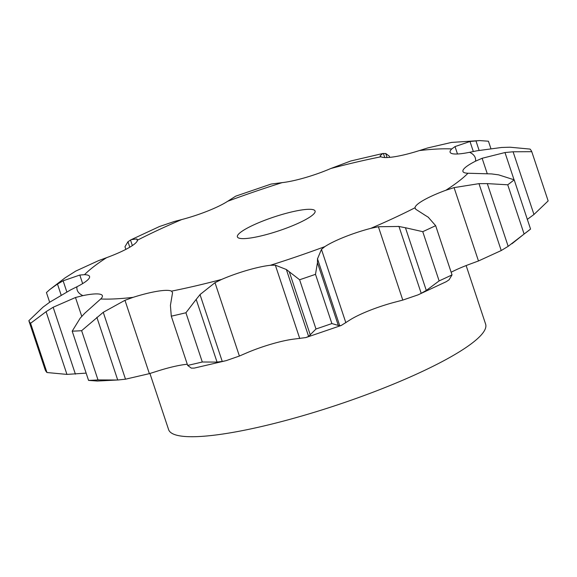 <?xml version="1.0" encoding="UTF-8"?>
<svg xmlns="http://www.w3.org/2000/svg" width="577" height="577" viewBox="0 0 577 577"><rect width="100%" height="100%" fill="white"/><g stroke="black" fill="none" stroke-linecap="round" stroke-linejoin="round"><path stroke-width="0.87" d="M315.496 274.32L331.876 323.553L338.31 325.435L317.451 262.723L315.496 274.32A265.319 47.437 161.6 0 1 299.607 279.758L315.987 328.998L308.616 336.413L305.86 337.574L294.847 338.987A41.933 7.501 161.6 0 0 271.81 343.971A41.933 7.501 161.6 0 0 246.163 353.117L239.397 356.038L226.162 360.647L222.26 361.476L200.01 294.587L214.997 282.687L239.397 356.038M317.516 258.503L317.458 263.141M338.158 325.378L339.882 325.753M331.876 323.553A265.319 47.437 161.6 0 1 315.987 328.998M324.829 246.631A209.732 37.498 161.6 0 1 270.332 265.29A41.933 7.501 161.6 0 0 247.295 270.274A41.933 7.501 161.6 0 0 221.647 279.419A209.732 37.498 161.6 0 1 171.484 291.14A41.933 7.501 161.6 0 0 157.629 291.219A41.933 7.501 161.6 0 0 133.092 297.35A209.732 37.498 161.6 0 1 100.708 298.987A41.933 7.501 161.6 0 0 102.374 295.684A41.933 7.501 161.6 0 0 99.749 294.147A41.933 7.501 161.6 0 0 82.893 295.619A209.732 37.498 161.6 0 1 76.972 286.733A41.933 7.501 161.6 0 0 89.154 278.265A41.933 7.501 161.6 0 0 89.558 276.462A41.933 7.501 161.6 0 0 84.502 274.681A209.732 37.498 161.6 0 1 106.622 257.659A41.933 7.501 161.6 0 0 128.693 247.836A41.933 7.501 161.6 0 0 137.485 240.155A209.732 37.498 161.6 0 1 181.726 219.556A41.933 7.501 161.6 0 0 207.77 211.002A41.933 7.501 161.6 0 0 227.648 201.286A209.732 37.498 161.6 0 1 282.153 182.628A41.933 7.501 161.6 0 0 305.19 177.651A41.933 7.501 161.6 0 0 330.837 168.498A209.732 37.498 161.6 0 1 381 156.778A41.933 7.501 161.6 0 0 394.856 156.699A41.933 7.501 161.6 0 0 419.392 150.568A209.732 37.498 161.6 0 1 451.777 148.931A41.933 7.501 161.6 0 0 450.11 152.234A41.933 7.501 161.6 0 0 452.736 153.778A41.933 7.501 161.6 0 0 469.591 152.299A209.732 37.498 161.6 0 1 475.513 161.185A41.933 7.501 161.6 0 0 463.331 169.652A41.933 7.501 161.6 0 0 462.927 171.456A41.933 7.501 161.6 0 0 467.983 173.237A209.732 37.498 161.6 0 1 445.862 190.259A41.933 7.501 161.6 0 0 423.785 200.089A41.933 7.501 161.6 0 0 415 207.763A209.732 37.498 161.6 0 1 370.759 228.362A41.933 7.501 161.6 0 0 344.714 236.916A41.933 7.501 161.6 0 0 324.829 246.631L321.454 249.379L317.501 258.857L339.752 325.753L341.231 325.471L349.352 320.329A41.933 7.501 161.6 0 1 369.23 310.614A41.933 7.501 161.6 0 1 395.274 302.067L402.789 300.09L418.015 294.876L446.483 281.583M270.332 265.29L275.344 265.168L286.365 269.517L299.607 279.758M451.149 272.243A41.933 7.501 161.6 0 1 470.378 263.956L478.477 260.97L454.07 187.619L478.982 183.652L487.305 183.616L507.731 184.791A265.319 47.437 161.6 0 0 514.179 179.829L498.665 174.867L491.618 173.922L467.983 173.237M119.006 379.918L97.34 381.036L88.562 380.394A265.319 47.437 161.6 0 0 98.003 379.918L117.715 380.019L125.505 379.19L149.371 373.651L157.608 371.047A41.933 7.501 161.6 0 1 182.144 364.916A41.933 7.501 161.6 0 1 187.28 364.246M275.344 265.168L299.752 338.519M286.365 269.517L308.616 336.413M289.452 272.308L310.318 335.021M370.759 228.362L378.389 226.739L398.967 226.465L421.217 293.354L418.015 294.876M221.647 279.419L214.997 282.687M428.17 217.147L435.649 225.665A265.319 47.437 161.6 0 1 422.753 231.673L405.443 227.735L426.302 290.447L439.133 280.905A265.319 47.437 161.6 0 0 452.029 274.897L449.029 279.859M426.807 290.123L420.698 293.614M449.274 279.657L446.223 281.727M226.162 360.647L194.276 368.097L191.275 368.112L187.669 365.414L171.261 316.081L187.669 365.414A265.319 47.437 161.6 0 0 202.296 361.995L217.046 362.096L196.18 299.384L185.917 312.763A265.319 47.437 161.6 0 1 171.29 316.182L170.417 305.399L172.566 292.597L171.484 291.14M216.512 362.125L222.772 361.382M424.232 214.694L415.815 209.314L415 207.763L415.072 208.311M445.862 190.259L454.07 187.619M133.092 297.35L124.971 300.3L103.254 312.294L81.631 330.686A265.319 47.437 161.6 0 1 72.19 331.162L80.217 318.143L84.754 313.232L100.708 298.987M511.943 243.746L524.111 234.024A265.319 47.437 161.6 0 0 530.559 229.062L508.164 246.329L501.233 250.541L478.477 260.97M475.513 161.185L482.127 158.278L487.204 173.554M82.893 295.619L75.486 297.508L53.149 307.252L46.081 311.688L30.574 323.293A265.319 47.437 161.6 0 1 28.85 320.697L43.037 307.123L49.766 302.175L70.473 289.993L76.972 286.733M482.127 158.278L504.983 152.544L513.097 151.78L531.77 151.686L548.15 200.919L533.963 214.493L527.234 219.44M46.081 311.688L66.946 374.401L46.953 372.526A265.319 47.437 161.6 0 1 45.23 369.936L28.85 320.697M66.946 374.401L86.146 373.124M469.591 152.299L477.114 150.763L501.601 147.474L510.054 147.214L530.047 149.09A265.319 47.437 161.6 0 1 531.77 151.686M451.777 148.931L455.022 146.58L457.489 153.987M84.502 274.681L79.814 275.049L63.131 280.804L66.788 291.803M419.392 150.568L427.629 147.964L451.495 142.425L479.66 140.579L488.438 141.221L490.854 148.491M106.622 257.659L98.523 260.653L75.767 271.075L65.057 277.869L49.802 289.539L46.441 292.553L49.665 302.247M381 156.778L380.185 156.1M380.077 155.884L382.724 153.525L385.724 153.504L389.316 156.165L389.72 157.37L389.331 156.208M181.726 219.556L174.211 221.525L159.411 226.552L131.275 239.635L136.785 238.95L137.427 239.643M330.837 168.498L350.838 160.969L382.724 153.525M282.153 182.628L271.14 184.049L235.769 196.144L227.648 201.286M466.137 265.564L485.618 324.13A167.056 29.867 161.6 0 1 336.535 405.205A167.056 29.867 161.6 0 1 168.592 429.591L149.926 373.478M398.325 226.364L406.1 227.886M423.85 214.478L428.574 217.421M200.407 294.133L195.805 299.889M455.022 146.58L469.995 141.495L479.66 140.579M61.083 294.897L57.469 284.035L49.802 289.539M63.708 280.509L56.914 284.389M129.782 247.201L127.971 241.756L124.971 246.718L125.851 249.372M130.777 239.888L127.726 241.958M131.275 239.635L130.517 240.032L132.364 245.586M312.525 209.53A40.945 7.321 161.6 0 1 315.092 211.038A40.945 7.321 161.6 0 1 278.554 230.908A40.945 7.321 161.6 0 1 237.392 236.88A40.945 7.321 161.6 0 1 267.952 219.094A40.945 7.321 161.6 0 1 312.525 209.53M452.029 274.897L435.649 225.665M439.133 280.905L422.753 231.673M202.296 361.995L185.917 312.763M478.982 183.652L501.233 250.541M530.559 229.062L514.179 179.829M487.305 183.616L508.164 246.329M524.111 234.024L507.731 184.791M98.003 379.918L81.631 330.686M88.562 380.394L72.19 331.162M504.983 152.544L514.035 179.75M513.097 151.78L533.963 214.493M46.953 372.526L30.574 323.293M469.995 141.495L473.335 151.535M475.917 140.759L479.112 150.366M383.388 153.446L384.751 157.543M385.724 153.504L387.066 157.543M321.454 249.379L345.854 322.731M378.389 226.739L402.789 300.09M124.971 300.3L149.371 373.651M75.486 297.508L81.754 316.355M79.814 275.049L82.655 283.603M136.785 238.95L137.369 240.71M103.254 312.294L125.505 379.19M96.857 317.307L117.715 380.019M53.149 307.252L75.399 374.141M305.86 337.574L341.231 325.471"/></g></svg>
